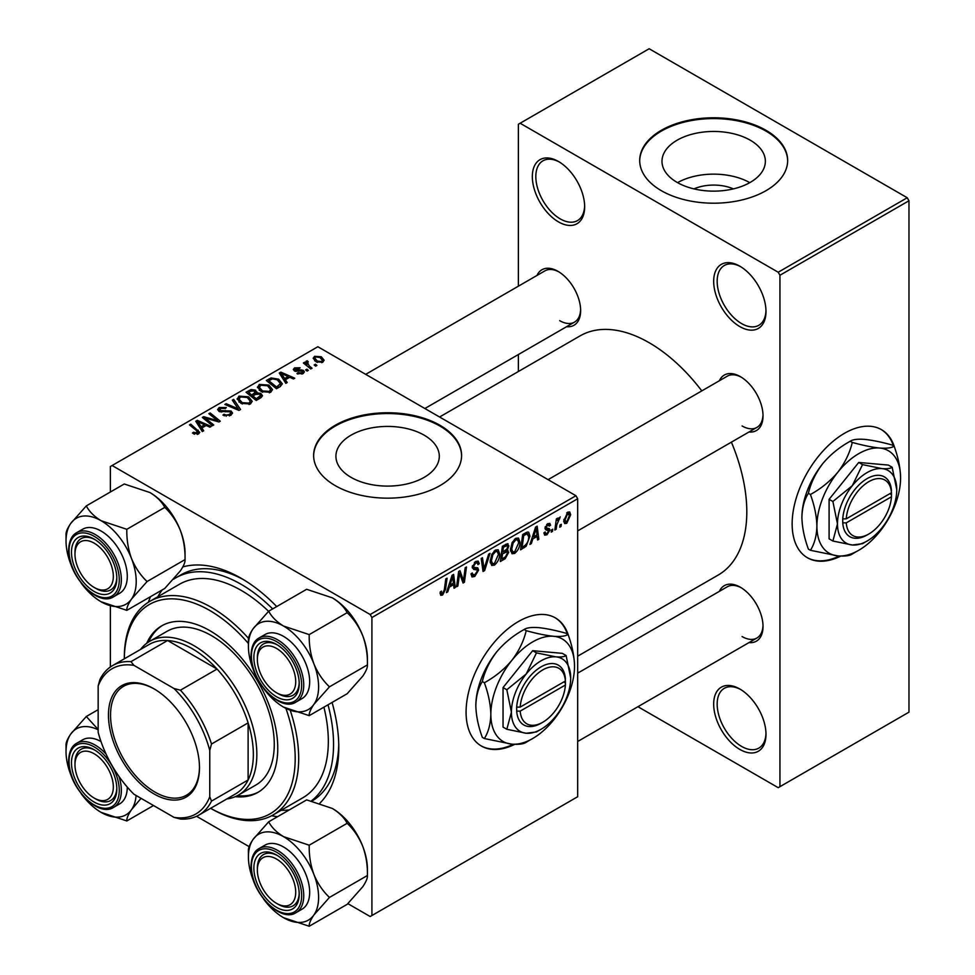 <?xml version="1.0" encoding="UTF-8"?>
<svg xmlns="http://www.w3.org/2000/svg" width="975" height="975" viewBox="0 0 975 975"><rect width="100%" height="100%" fill="white"/><g stroke="black" fill="none" stroke-linecap="round" stroke-linejoin="round"><path stroke-width="1.46" d="M739.83 749.422A36.989 21.352 60 0 1 713.676 704.121A36.989 21.352 60 0 1 739.83 689.008L739.83 689.008A36.989 21.352 60 0 1 765.984 734.321A36.989 21.352 60 0 1 739.83 749.422M740.72 689.544A34.527 19.927 -120 0 0 724.315 688.313A34.527 19.927 -120 0 0 719.026 715.979A34.527 19.927 -120 0 0 741.573 746.399A34.527 19.927 -120 0 0 758.83 748.105A34.527 19.927 -120 0 0 765.972 733.285M558.492 221.898A36.989 21.352 60 0 1 532.338 176.597A36.989 21.352 60 0 1 558.492 161.497L558.492 161.497A36.989 21.352 60 0 1 584.647 206.798A36.989 21.352 60 0 1 558.492 221.898M559.382 162.033A34.527 19.927 -120 0 0 542.977 160.802A34.527 19.927 -120 0 0 537.676 188.455A34.527 19.927 -120 0 0 560.235 218.887A34.527 19.927 -120 0 0 577.492 220.594A34.527 19.927 -120 0 0 584.634 205.774M739.83 326.601A36.989 21.352 60 0 1 713.676 281.3A36.989 21.352 60 0 1 739.83 266.199L739.83 266.199A36.989 21.352 60 0 1 765.984 311.5A36.989 21.352 60 0 1 739.83 326.601M740.72 266.723A34.527 19.927 -120 0 0 724.315 265.493A34.527 19.927 -120 0 0 719.026 293.158A34.527 19.927 -120 0 0 741.573 323.578A34.527 19.927 -120 0 0 758.83 325.284A34.527 19.927 -120 0 0 765.972 310.464M568.498 635.7A73.978 42.705 120 0 0 555.372 617.894A73.978 42.705 120 0 0 518.383 621.562A73.978 42.705 120 0 0 470.06 686.753A73.978 42.705 120 0 0 481.394 746.033A73.978 42.705 120 0 0 514.715 744.339M567.389 634.043A73.978 42.705 120 0 0 555.019 617.699M693.968 188.882A32.748 18.903 180 0 1 733.383 188.882M750.226 140.193A51.687 29.835 0 0 0 693.895 133.733A51.687 29.835 0 0 0 661.988 161.302A51.687 29.835 0 0 0 677.125 182.398A51.687 29.835 0 0 0 733.456 188.87A51.687 29.835 0 0 0 765.363 161.302A51.687 29.835 0 0 0 750.226 140.193M749.799 182.642A51.687 29.835 0 0 0 677.552 182.642M765.984 130.297A73.978 42.705 0 0 0 685.364 121.034A73.978 42.705 0 0 0 639.697 160.497A73.978 42.705 0 0 0 661.367 190.698A73.978 42.705 0 0 0 741.987 199.948A73.978 42.705 0 0 0 787.654 160.497A73.978 42.705 0 0 0 765.984 130.297M787.654 160.899A73.978 42.705 0 0 0 765.984 131.101A73.978 42.705 0 0 0 685.693 121.765A73.978 42.705 0 0 0 639.697 160.899M424.162 435.167A51.687 29.835 0 0 0 367.831 428.695A51.687 29.835 0 0 0 335.924 456.263A51.687 29.835 0 0 0 351.061 477.36A51.687 29.835 0 0 0 407.392 483.832A51.687 29.835 0 0 0 439.298 456.263A51.687 29.835 0 0 0 424.162 435.167M439.92 425.258A73.978 42.705 0 0 0 359.3 415.996A73.978 42.705 0 0 0 313.633 455.459A73.978 42.705 0 0 0 335.303 485.66A73.978 42.705 0 0 0 415.923 494.91A73.978 42.705 0 0 0 461.589 455.459A73.978 42.705 0 0 0 439.92 425.258M461.589 455.861A73.978 42.705 0 0 0 439.92 426.063A73.978 42.705 0 0 0 359.629 416.727A73.978 42.705 0 0 0 313.633 455.861M719.392 380.737A32.053 18.513 60 0 1 740.354 376.63L740.354 376.63A32.053 18.513 60 0 1 763.023 415.898A32.053 18.513 60 0 1 748.983 431.998M741.244 377.167A29.591 17.087 -120 0 0 727.301 376.167L548.084 479.651M537.006 275.438A32.053 18.513 60 0 1 557.968 271.33L557.968 271.33A32.053 18.513 60 0 1 580.637 310.598A32.053 18.513 60 0 1 566.597 326.698M558.858 271.867A29.591 17.087 -120 0 0 544.915 270.867L365.698 374.351M719.392 591.337A32.053 18.513 60 0 1 740.354 587.23L740.354 587.23A32.053 18.513 60 0 1 763.023 626.498A32.053 18.513 60 0 1 748.983 642.598M741.244 587.767A29.591 17.087 -120 0 0 727.301 586.779L577.675 673.164M148.383 602.245A138.097 79.731 60 0 1 150.552 596.639M182.825 566.926A138.097 79.731 60 0 1 241.142 578.273L241.142 578.273A138.097 79.731 60 0 1 276.717 606.56M243.799 579.845A130.699 75.453 -120 0 0 181.033 574.823L175.793 577.846A130.699 75.453 -120 0 0 173.574 579.211M577.675 656.187L718.209 575.043A138.097 79.731 -120 0 0 731.396 442.15M701.805 390.89A138.097 79.731 -120 0 0 649.155 342.712A138.097 79.731 -120 0 0 580.113 335.863L439.579 417.008M894.562 447.44A73.978 42.705 120 0 0 881.437 429.646A73.978 42.705 120 0 0 844.447 433.314A73.978 42.705 120 0 0 796.124 498.505A73.978 42.705 120 0 0 807.458 557.773A73.978 42.705 120 0 0 840.779 556.079M893.453 445.782A73.978 42.705 120 0 0 881.083 429.451M575.933 495.727L577.675 498.749L371.914 617.528L370.171 614.518L575.933 495.727L317.862 346.734L110.37 466.525L110.37 492.009M110.37 606.011L110.37 666.997M371.914 617.528L371.914 915.525L370.171 916.524L347.856 903.642M249.149 846.653L196.56 816.294M532.825 538.919L531.326 543.623L529.949 544.416L535.616 527.048L537.164 526.159L538.846 539.285L537.566 540.016L537.152 536.408L532.825 538.919L531.911 538.395M507.195 543.697L508.877 545.915L507.195 550.327L508.718 552.289L505.208 558.699L500.321 561.527L502.381 546.244L508.097 543.831M506.293 549.803L508.012 550.473M442.577 595.043L440.761 595.323L440.188 592.032L441.468 591.106L441.346 592.398L442.662 593.348L444.32 589.741L445.794 578.906L447.074 578.175L445.563 589.375L442.577 595.043L440.078 593.604M440.42 591.862L442.662 593.348M459.152 576.688L457.848 586.048L456.568 586.779L458.652 571.484L459.993 570.716L463.478 580.661L465.185 567.718L466.464 566.975L464.405 582.258L463.064 583.038L459.542 573.117L459.152 576.688L458.031 576.042M470.986 573.934L474.849 574.763L477.336 570.972L477.007 569.924L473.692 569.437L472.253 567.182L475.678 561.478L478.201 561.1L479.237 563.501L477.969 564.696L477.348 562.904L475.629 563.148L473.521 566.365L473.996 567.352L477.75 567.816L478.603 570.107L474.764 576.457L471.997 576.956L470.986 573.873L472.253 572.959L472.838 575.104L470.998 574.043M477.007 569.924L472.253 567.17M472.436 565.732L473.996 567.352M490.011 553.386L484.673 570.558L483.052 571.496L481.187 558.48L482.467 557.737L484.063 568.888L488.646 554.178L490.011 553.386M499.675 553.885C499.7 558.358 497.933 562.1 494.362 565.147L491.741 565.451L490.169 561.466L491.839 554.263L495.471 550.046L498.188 549.778L499.675 553.885L498.286 553.081M577.675 498.749L577.675 796.733L371.914 915.525M570.692 514.739L566.743 523.356L564.696 523.587L563.721 521.016L567.73 512.168L569.705 511.948L570.692 514.739L569.168 513.862M449.28 587.145L447.793 591.849L446.416 592.642L452.083 575.274L453.631 574.385L455.301 587.511L454.033 588.254L453.619 584.634L449.28 587.145L448.378 586.621M519.967 542.173C519.992 546.634 518.225 550.388 514.654 553.434L512.033 553.739L510.461 549.754L512.131 542.551L515.751 538.334L518.481 538.066L519.967 542.173L518.578 541.369M526.183 546.256L520.601 549.815L522.673 534.532L527.268 532.058L528.669 532.204L529.961 536.092L526.183 546.256L524.964 545.561M546.938 534.788L544.696 535.153L543.904 532.874L545.171 531.96L545.72 533.654L546.999 533.471L548.657 530.936L545.647 529.705L545.013 528.206L547.682 523.746L549.839 523.404L550.57 525.196L549.291 526.11L547.621 525.062L546.28 527.243L546.414 527.999L549.291 528.596L549.924 530.095L546.938 534.788L543.904 533.045M548.401 530.205L545.049 528.706M547.28 524.002L548.815 524.891L546.658 524.513M545.122 527.256L547.45 528.304M552.764 529.23L552.472 531.412L551.204 532.143L551.46 529.986L552.764 529.23M561.32 524.294L561.027 526.476L559.76 527.207L560.028 525.038L561.32 524.294M556.786 524.83L556.14 529.291L554.848 530.034L556.347 518.919L557.639 518.176L557.31 520.492L560.235 516.872L556.786 524.83L555.64 524.172M307.369 362.127L309.124 365.808L312.024 368.221L310.745 368.964L303.359 362.98L304.651 362.237L306.162 363.48L306.223 361.14L307.405 360.835L308.295 361.92L306.918 362.907L306.918 365.857M305.687 362.066L306.223 361.14L306.223 365.296M308.356 370.342L307.088 371.073L305.602 369.915L306.906 369.172L308.356 370.342M280.105 386.648L276.498 388.745L266.346 380.506L271.111 377.934L278.631 379.178L282.36 383.857L280.105 386.648M257.498 387.562L259.277 384.406L268.929 385.101L272.5 389.61L270.697 392.267L261.227 391.645L257.449 387.014M237.205 399.275L238.985 396.118L248.637 396.813L252.208 401.334L250.404 403.979L240.935 403.357L237.157 398.738M230.819 415.289L222.909 415.094L224.018 414.278L226.151 415.118L229.478 414.424L230.697 412.913L229.905 411.816L219.022 411.389L217.583 409.524L219.192 407.538L226.298 407.526L225.42 408.488L220.582 408.391L220.216 410.609L231.063 411.011L232.562 413.047L230.819 415.289M219.497 411.633L219.497 409.671L220.216 411.889M197.279 434.423L196.645 430.718L189.467 424.893L190.759 424.149L199.753 432.376L198.62 433.875L192.428 433.058L193.55 432.23L197.279 433.01L197.876 432.205L197.876 434.241M370.171 614.518L112.113 465.526M203.678 430.779L202.3 431.572L195.768 421.249L197.316 420.359L211.197 426.441L209.918 427.172L206.176 425.49L201.849 427.988L203.678 430.779M213.732 424.966L212.452 425.709L202.337 417.458L203.665 416.691L217.522 420.652L208.857 413.692L210.149 412.949L220.289 421.188L218.948 421.956L205.091 418.019L213.732 424.966M240.557 409.488L238.936 410.414L224.872 404.454L226.151 403.711L238.217 408.83L232.318 400.152L233.683 399.36L240.557 409.488M261.093 397.629L256.206 400.457L246.066 392.218L251.075 389.549L255.523 390.183L256.815 392.864L260.812 393.413L262.482 395.74L261.093 397.629M257.059 392.072L256.815 393.827M287.211 382.553L285.833 383.346L279.301 373.023L280.849 372.133L294.73 378.215L293.451 378.946L289.721 377.264L285.382 379.763L287.211 382.553M296.948 373.644L297.887 372.718L301.933 372.95L302.238 371.207L294.389 370.89L293.317 369.452L294.523 367.892L300.105 367.782L298.996 368.611L295.583 368.574L295.462 370.037L301.153 369.854L303.408 370.415L304.432 371.853L302.981 373.632L296.948 373.644M302.774 373.742L302.238 371.207M295.583 368.574L295.462 371.317M316.912 365.406L315.644 366.137L314.169 364.979L315.461 364.223L316.912 365.406M322.786 362.2L316.229 361.896L313.182 358.239L314.584 356.314L321.263 356.74L324.127 360.226L322.786 362.2M907.225 197.742L908.968 200.765L779.939 275.255L778.196 272.232L907.225 197.742L649.155 48.75L518.383 124.252L518.383 286.187M518.383 354.522L518.383 371.512M779.939 275.255L779.939 786.667L778.196 787.666L637.943 706.704M578.76 672.531L577.675 671.897M779.939 786.667L908.968 712.164L908.968 200.765M778.196 272.232L520.126 123.24M807.117 557.578A73.978 42.705 120 0 0 839.402 556.018M742.097 425.965A29.591 17.087 -120 0 0 756.892 427.428A29.591 17.087 -120 0 0 762.998 414.862M559.711 320.665A29.591 17.087 -120 0 0 574.507 322.128A29.591 17.087 -120 0 0 580.612 309.55M742.097 636.565A29.591 17.087 -120 0 0 756.892 638.028A29.591 17.087 -120 0 0 762.998 625.463M332.073 702.439A138.097 79.731 60 0 1 338.788 747.398A138.097 79.731 60 0 1 319.898 803.156M277.582 816.672A138.097 79.731 60 0 1 271.647 815.746M312.012 801.023A130.699 75.453 -120 0 0 338.752 744.315M481.053 745.826A73.978 42.705 120 0 0 513.337 744.266M197.316 423.698L197.316 420.359M201.849 430.852L201.849 427.988M199.18 423.698L201.118 426.77L204.579 424.771L197.693 421.675L199.18 423.698L199.18 426.648M201.118 429.707L201.118 426.77M197.693 424.308L197.693 421.675M204.579 426.416L204.579 424.771M193.55 433.826L193.55 432.23M194.488 434.253L194.488 432.912M190.759 425.929L190.759 424.149M198.193 434.107L198.193 430.182M203.665 418.555L203.665 416.691M217.522 421.578L217.522 420.652M210.149 414.753L210.149 412.949M205.091 419.713L205.091 418.019M224.018 415.655L224.018 414.278M224.408 415.813L224.408 414.509M226.151 416.276L226.151 415.118M229.478 415.923L229.478 414.424M219.192 411.474L219.192 407.538M221.776 412.133L221.776 410.962M231.063 415.143L231.063 411.011M226.151 404.991L226.151 403.711M238.217 410.109L238.217 408.83M233.683 402.2L233.683 399.36M238.985 402.005L238.985 396.118M248.637 398.446L248.637 396.813M239.143 399.238L242.263 402.663L249.076 403.102L250.295 401.237L247.236 397.471L240.374 396.959L239.143 399.238L239.143 402.127L239.143 399.238M242.263 404.003L242.263 402.663M249.076 404.552L249.076 403.102M251.075 390.975L251.075 389.549M255.523 394.436L255.523 390.183M260.812 397.8L260.812 393.413M248.527 392.438L251.696 395.009L255.316 392.328L255.316 394.558L254.304 390.938L250.709 391.182L248.527 392.438L248.527 394.217M251.696 396.788L251.696 395.009M252.878 395.972L256.303 398.751L260.544 395.497L259.508 394.119L255.572 394.412L252.878 395.972L252.878 397.751M256.303 400.396L256.303 398.751M259.862 398.336L259.862 396.618M259.277 390.28L259.277 384.406M268.929 386.734L268.929 385.101M259.435 387.526L262.555 390.938L269.356 391.389L270.587 389.513L267.528 385.759L260.666 385.247L259.435 387.526L259.435 390.414L259.435 387.526M262.555 392.291L262.555 390.938M269.356 392.84L269.356 391.389M280.849 375.472L280.849 372.133M285.382 382.627L285.382 379.763M282.713 375.472L284.651 378.544L288.113 376.545L281.239 373.449L282.713 375.472L282.713 378.422M284.651 381.469L284.651 378.544M281.239 376.082L281.239 373.449M288.113 378.19L288.113 376.545M271.111 379.409L271.111 377.934M278.631 380.774L278.631 379.178M268.82 380.725L276.595 387.038L280.447 383.602L277.29 379.86L272.476 378.848L268.82 380.725L268.82 382.505M276.595 388.684L276.595 387.038M278.216 387.745L278.216 386.1M297.887 374.095L297.887 372.718M301.933 374.12L301.933 372.95M294.523 370.963L294.523 367.892M296.315 371.451L296.315 370.39M301.153 370.914L301.153 369.854M303.408 373.364L303.408 370.415M306.906 370.939L306.906 369.172M315.461 365.991L315.461 364.223M304.651 364.016L304.651 362.237M306.162 365.247L306.162 363.48M307.405 362.103L307.405 360.835M314.584 360.738L314.584 356.314M321.263 358.41L321.263 356.74M315.644 356.984L314.852 358.178L317.362 361.091L321.689 361.554L322.408 360.409L319.983 357.472L315.644 356.984M317.362 362.432L317.362 361.091M321.689 362.663L321.689 361.554M563.745 521.625L566.743 523.356M567.218 512.509L568.754 513.398L567.682 513.484L564.988 520.126L566.755 522.076L569.424 515.47L566.719 512.923M563.818 519.443L564.988 520.126M563.721 521.052L566.755 522.076M490.267 562.782L494.362 565.147M492.838 554.775L491.437 560.808L492.521 563.599L494.447 563.44L498.408 554.47L497.335 551.558L495.422 551.716L492.838 554.775L491.875 554.214M490.23 560.101L491.437 560.808M494.179 550.997L495.422 551.716M482.759 569.449L484.673 570.558M482.552 568.023L484.063 568.888M470.998 574.275L474.764 576.457M472.253 567.194L476.751 569.778M475.702 561.454L479.237 563.501M475.434 561.624L479.237 563.818M474.386 562.429L475.629 563.148M472.314 566.378L473.801 567.231M472.302 566.463L478.603 570.107M456.751 585.414L457.848 586.048M461.784 579.674L463.478 580.661M462.308 581.051L464.405 582.258M458.506 572.52L459.542 573.117M444.466 588.729L445.563 589.375M446.855 591.313L447.793 591.849M453.85 586.67L455.301 587.511M452.193 583.818L453.619 584.634M451.669 579.942L449.987 585.097L453.436 583.099L452.68 576.469L451.669 579.942L450.742 579.406M449.048 584.561L449.987 585.097M451.852 575.993L452.68 576.469M503.783 557.883L505.208 558.699M505.915 544.208L508.877 545.915M505.513 550.436L508.718 552.289M503.417 547.28L502.783 552.045L506.903 549.083L507.609 546.707L507.158 545.561L503.417 547.28L502.32 546.646M501.674 551.411L502.783 552.045M504.173 545.208L505.598 546.024M502.539 553.837L501.845 558.992L505.464 556.822L507.451 552.983L507.024 551.789L502.539 553.837L501.442 553.203M500.748 558.358L501.845 558.992M503.795 551.46L505.221 552.289M510.547 551.07L514.654 553.434M513.13 543.063L511.729 549.096L512.813 551.887L514.739 551.728L518.7 542.758L517.628 539.845L515.714 540.004L513.13 543.063L512.155 542.502M510.51 548.389L511.729 549.096M514.471 539.285L515.714 540.004M530.388 543.075L531.326 543.623M537.383 538.444L538.846 539.285M535.726 535.592L537.152 536.408M535.202 531.704L533.52 536.859L536.981 534.861L536.213 528.243L535.202 531.704L534.276 531.168M532.594 536.323L533.52 536.859M535.385 527.768L536.213 528.243M522.795 546.902L524.221 547.731M528.572 535.287L529.961 536.092M523.709 535.567L522.125 547.28L523.758 546.341C527.122 544.038 528.767 540.832 528.694 536.725L527.158 533.825L523.709 535.567L522.612 534.934M521.028 546.646L522.125 547.28M525.525 532.874L527.816 533.947L525.744 532.752M547.877 523.636L550.57 525.196M545.281 526.671L546.28 527.243M545.11 527.317L549.924 530.095M551.362 530.778L552.472 531.412M559.93 525.842L561.027 526.476M555.043 528.657L556.14 529.291M556.225 519.858L557.31 520.492M558.431 518.018L559.723 518.761M558.248 518.322L559.089 518.81M235.292 796.66A96.172 55.526 -120 0 0 257.839 792.431A96.172 55.526 -120 0 0 272.586 715.37A96.172 55.526 -120 0 0 209.759 630.618A96.172 55.526 -120 0 0 161.667 625.865A96.172 55.526 -120 0 0 146.738 643.268M162.557 625.365A96.172 55.526 -120 0 0 148.602 641.977M290.233 710.336A123.301 71.187 60 0 1 273.146 814.917A123.301 71.187 60 0 1 211.502 808.811L210.624 808.299A120.827 69.761 -120 0 0 285.907 708.374M248.418 643.488A120.827 69.761 -120 0 0 209.759 610.484A120.827 69.761 -120 0 0 124.325 658.807L124.312 657.808A123.301 71.187 60 0 1 149.857 601.356A123.301 71.187 60 0 1 211.502 607.462A123.301 71.187 60 0 1 248.552 638.406M273.146 814.917L302.786 797.806A123.301 71.187 -120 0 0 323.907 707.155M268.576 611.313A123.301 71.187 -120 0 0 241.142 590.35A123.301 71.187 -120 0 0 179.498 584.244L149.857 601.356M281.117 810.31A130.699 75.453 -120 0 0 289.295 809.908M311.427 800.889A130.699 75.453 -120 0 0 328.014 704.791M272.659 608.912A130.699 75.453 -120 0 0 241.142 584.317A130.699 75.453 -120 0 0 175.793 577.846M140.522 649.46A88.774 51.248 60 0 1 149.675 641.331L167.115 631.264A88.774 51.248 60 0 1 211.502 635.651A88.774 51.248 60 0 1 269.49 713.883A88.774 51.248 60 0 1 255.889 785.021L238.448 795.088A88.774 51.248 60 0 1 226.834 798.952M162.264 589.875A130.699 75.453 -120 0 0 157.828 596.761M211.502 808.811L210.624 808.299M237.352 795.685A96.172 55.526 -120 0 0 258.704 791.919M278.289 904.349L276.534 903.338A27.129 15.661 -120 0 0 295.717 892.259A27.129 15.661 -120 0 0 276.534 859.048A27.129 15.661 -120 0 0 257.363 870.114A27.129 15.661 -120 0 0 276.534 903.338L278.289 904.349A29.591 17.087 60 0 0 293.085 905.812A29.591 17.087 -120 0 0 299.191 893.246A29.591 17.087 60 0 1 293.085 905.812L293.085 905.812A29.591 17.087 -120 0 1 277.387 903.813M257.363 868.103A29.591 17.087 60 0 1 263.494 854.563A29.591 17.087 60 0 1 277.424 855.55A29.591 17.087 -120 0 0 263.494 854.563A29.591 17.087 -120 0 0 257.363 868.103L257.363 870.114M313.901 663.841A49.627 28.653 60 0 1 318.606 686.827A49.627 28.653 60 0 1 313.901 704.364L329.465 686.827C322.92 680.648 317.728 672.994 313.901 663.841C310.55 654.554 308.99 644.804 309.209 634.603L283.518 626.035C276.571 621.77 271.623 616.834 268.686 611.203L253.122 628.753C249.771 633.689 248.198 637.455 248.418 640.027L248.418 646.303A49.627 28.653 60 0 1 253.122 628.753A49.627 28.653 60 0 1 283.518 626.035A49.627 28.653 -120 0 1 313.901 663.841M299.203 683.67A32.053 18.513 60 0 1 276.534 696.759A32.053 18.513 60 0 1 253.878 657.503A32.053 18.513 60 0 1 276.534 644.414A32.053 18.513 60 0 1 299.203 683.67M277.387 693.201A29.591 17.087 -120 0 0 293.085 695.212A29.591 17.087 -120 0 0 299.191 682.634A29.591 17.087 60 0 1 293.085 695.212A29.591 17.087 60 0 1 278.289 693.737L276.534 692.737A27.129 15.661 -120 0 0 295.717 681.659A27.129 15.661 -120 0 0 276.534 648.436A27.129 15.661 -120 0 0 257.363 659.514A27.129 15.661 -120 0 0 276.534 692.737L278.289 693.737M309.672 681.659A36.989 21.352 -120 0 0 293.524 644.438A36.989 21.352 -120 0 0 265.017 634.53L259.094 637.955A36.989 21.352 60 0 1 287.601 647.863A36.989 21.352 60 0 1 303.737 685.084A36.989 21.352 60 0 1 296.083 702.012L302.006 698.588A36.989 21.352 -120 0 0 309.672 681.659M268.686 611.203L306.65 589.29L332.341 597.846C339.288 602.111 344.236 607.059 347.173 612.678C353.718 618.857 358.898 626.511 362.724 635.663C366.076 644.95 367.648 654.7 367.429 664.901L329.465 686.827M347.173 612.678L309.209 634.603M332.341 597.846A49.627 28.653 60 0 1 362.724 635.663A49.627 28.653 60 0 1 367.429 658.637L367.429 664.901C367.673 667.436 366.1 671.19 362.724 676.187L347.173 693.725L309.209 715.65C308.965 713.115 310.538 709.361 313.901 704.364A49.627 28.653 60 0 1 283.518 707.082L309.209 715.65M254.67 672.982A49.627 28.653 60 0 1 253.122 669.277A49.627 28.653 60 0 1 248.418 646.303M283.518 707.082A49.627 28.653 60 0 1 263.53 688.338M277.424 644.95A29.591 17.087 -120 0 0 263.494 643.951A29.591 17.087 -120 0 0 257.363 657.503A29.591 17.087 60 0 1 263.494 643.951A29.591 17.087 60 0 1 277.424 644.95M268.686 821.803L306.65 799.89L332.341 808.458C339.288 812.723 344.236 817.659 347.173 823.29C353.718 829.457 358.898 837.111 362.724 846.263A49.627 28.653 60 0 1 367.429 869.237L367.429 875.501C367.673 878.036 366.1 881.79 362.724 886.787L347.173 904.337L309.209 926.25C308.965 923.727 310.538 919.961 313.901 914.977L329.465 897.427C322.92 891.26 317.728 883.594 313.901 874.453C310.55 865.154 308.99 855.404 309.209 845.203L283.518 836.635C276.571 832.37 271.623 827.434 268.686 821.803L253.122 839.353C249.771 844.301 248.198 848.055 248.418 850.639L248.418 856.903A49.627 28.653 60 0 1 253.122 839.353A49.627 28.653 60 0 1 283.518 836.635A49.627 28.653 60 0 1 313.901 874.453A49.627 28.653 60 0 1 313.901 914.977A49.627 28.653 60 0 1 283.518 917.682L309.209 926.25M254.67 883.582A49.627 28.653 -120 0 1 253.122 879.877A49.627 28.653 60 0 1 248.418 856.903M253.878 868.103A32.053 18.513 60 0 1 276.534 855.014A32.053 18.513 60 0 1 299.203 894.282A32.053 18.513 60 0 1 276.534 907.359A32.053 18.513 60 0 1 253.878 868.103M296.083 912.624L302.006 909.2A36.989 21.352 -120 0 0 309.672 892.259A36.989 21.352 -120 0 0 293.524 855.038A36.989 21.352 -120 0 0 265.017 845.13L259.094 848.555A36.989 21.352 60 0 1 287.601 858.463A36.989 21.352 60 0 1 303.737 895.684A36.989 21.352 60 0 1 296.083 912.624C280.239 923.447 249.929 891.211 251.002 866.092C251.392 857.025 254.097 851.187 259.094 848.555M347.173 823.29L309.209 845.203M332.341 808.458A49.627 28.653 60 0 1 362.724 846.263C366.076 855.55 367.648 865.3 367.429 875.501L329.465 897.427M263.53 898.938A49.627 28.653 -120 0 0 283.518 917.682M95.891 799.049L94.148 798.037A27.129 15.661 -120 0 0 113.332 786.959A27.129 15.661 -120 0 0 94.148 753.748A27.129 15.661 -120 0 0 74.978 764.814A27.129 15.661 -120 0 0 94.148 798.037L95.891 799.049A29.591 17.087 60 0 0 110.687 800.512A29.591 17.087 -120 0 0 116.805 787.946A29.591 17.087 60 0 1 110.687 800.512L110.687 800.512A29.591 17.087 -120 0 1 95.002 798.513M74.978 762.803A29.591 17.087 60 0 1 81.096 749.263A29.591 17.087 60 0 1 95.038 750.25A29.591 17.087 -120 0 0 81.096 749.263A29.591 17.087 -120 0 0 74.978 762.803L74.978 764.814M95.891 588.437L94.148 587.438A27.129 15.661 -120 0 0 113.332 576.359A27.129 15.661 -120 0 0 94.148 543.136A27.129 15.661 -120 0 0 74.978 554.214A27.129 15.661 -120 0 0 94.148 587.438L95.891 588.437A29.591 17.087 60 0 0 110.687 589.912A29.591 17.087 -120 0 0 116.805 577.334A29.591 17.087 60 0 1 110.687 589.912L110.687 589.912A29.591 17.087 -120 0 1 95.002 587.901M74.978 552.203A29.591 17.087 60 0 1 81.096 538.651A29.591 17.087 60 0 1 95.038 539.65A29.591 17.087 -120 0 0 81.096 538.651A29.591 17.087 -120 0 0 74.978 552.203L74.978 554.214M131.515 558.541A49.627 28.653 60 0 1 136.22 581.527A49.627 28.653 60 0 1 131.515 599.064L147.079 581.527C140.534 575.347 135.342 567.694 131.515 558.541C128.164 549.254 126.604 539.504 126.823 529.303L101.132 520.735C94.173 516.47 89.237 511.534 86.3 505.903L70.736 523.453C67.385 528.389 65.812 532.155 66.032 534.727L66.032 541.003A49.627 28.653 60 0 1 70.736 523.453A49.627 28.653 60 0 1 101.132 520.735A49.627 28.653 -120 0 1 131.515 558.541M116.817 578.37A32.053 18.513 60 0 1 94.148 591.459A32.053 18.513 60 0 1 71.48 552.203A32.053 18.513 60 0 1 94.148 539.114A32.053 18.513 60 0 1 116.817 578.37M127.286 576.359A36.989 21.352 -120 0 0 111.138 539.138A36.989 21.352 -120 0 0 82.631 529.23L76.708 532.655A36.989 21.352 60 0 1 105.202 542.563A36.989 21.352 60 0 1 121.351 579.784A36.989 21.352 60 0 1 113.697 596.712L119.62 593.288A36.989 21.352 -120 0 0 127.286 576.359M86.3 505.903L124.264 483.99L149.955 492.546C156.902 496.811 161.838 501.759 164.787 507.378C171.332 513.557 176.512 521.211 180.338 530.363C183.69 539.65 185.262 549.4 185.043 559.601L147.079 581.527M164.787 507.378L126.823 529.303M149.955 492.546A49.627 28.653 60 0 1 180.338 530.363A49.627 28.653 60 0 1 185.043 553.337L185.043 559.601C185.287 562.136 183.714 565.89 180.338 570.887L164.787 588.425L126.823 610.35C126.579 607.815 128.152 604.061 131.515 599.064A49.627 28.653 60 0 1 101.132 601.782L126.823 610.35M72.284 567.682A49.627 28.653 60 0 1 70.736 563.977A49.627 28.653 60 0 1 66.032 541.003M101.132 601.782A49.627 28.653 60 0 1 81.144 583.038M72.284 778.282A49.627 28.653 -120 0 1 70.736 774.577A49.627 28.653 60 0 1 66.032 751.603L66.032 745.339C65.812 742.755 67.385 739.001 70.736 734.053A49.627 28.653 60 0 1 98.158 729.775M71.48 762.803A32.053 18.513 60 0 1 94.148 749.714A32.053 18.513 60 0 1 116.817 788.982A32.053 18.513 60 0 1 94.148 802.059A32.053 18.513 60 0 1 71.48 762.803M118.974 776.429A36.989 21.352 60 0 1 121.351 790.384A36.989 21.352 60 0 1 113.697 807.324L119.62 803.9A36.989 21.352 -120 0 0 127.286 787.093M98.158 709.654L86.3 716.503L70.736 734.053A49.627 28.653 60 0 0 66.032 751.603M98.158 729.471L86.3 716.503M153.514 805.533L126.823 820.95C126.579 818.427 128.152 814.661 131.515 809.677L141.046 798.33M136.098 795.478A49.627 28.653 60 0 1 131.515 809.677A49.627 28.653 60 0 1 101.132 812.382L126.823 820.95M101.022 741.597A36.989 21.352 -120 0 0 82.631 739.83L76.708 743.255A36.989 21.352 60 0 1 106.104 754.126M81.144 793.638A49.627 28.653 -120 0 0 101.132 812.382M108.457 715.089A64.362 37.16 60 0 1 153.965 688.813A64.362 37.16 60 0 1 199.473 767.63A64.362 37.16 60 0 1 153.965 793.906A64.362 37.16 60 0 1 108.457 715.089M154.489 689.118A62.875 36.307 -120 0 0 123.569 686.303A62.875 36.307 -120 0 0 110.541 715.089A62.875 36.307 -120 0 0 137.987 778.367A62.875 36.307 -120 0 0 186.444 795.21A62.875 36.307 -120 0 0 199.473 767.02M149.675 641.331A88.774 51.248 60 0 1 218.083 665.108A88.774 51.248 60 0 1 256.839 754.443A88.774 51.248 60 0 1 238.448 795.088M209.759 796.709L211.502 801.109A86.312 49.835 60 0 1 198.851 815.1L235.475 793.955A86.312 49.835 -120 0 0 248.113 779.976A86.312 49.835 -120 0 0 253.354 754.443A86.312 49.835 -120 0 0 248.113 722.877A86.312 49.835 -120 0 0 217.047 669.057L167.603 640.514A86.312 49.835 -120 0 0 149.163 644.463L112.552 665.608A86.312 49.835 60 0 1 130.979 661.647L133.928 665.364A83.838 48.409 -120 0 0 98.158 686.01L98.158 732.274A83.838 48.409 -120 0 0 133.928 794.223L173.989 817.355A83.838 48.409 -120 0 0 209.759 796.709L209.759 750.445A83.838 48.409 -120 0 0 173.989 688.496L133.928 665.364M173.989 688.496L180.424 690.19L217.047 669.057A86.312 49.835 -120 0 0 167.603 640.514L130.979 661.647M211.502 801.109L248.113 779.976L248.113 722.877L211.502 744.023L209.759 750.445M98.158 686.01L99.901 679.587A86.312 49.835 60 0 1 112.552 665.608M198.851 815.1A86.312 49.835 60 0 1 180.424 819.049L173.989 817.355M180.424 690.19A86.312 49.835 60 0 1 211.502 744.023M565.403 681.001L520.199 707.094L516.64 707.131L516.701 711.128A34.527 19.927 120 0 0 541.052 723.243L542.795 722.231A32.053 18.513 120 0 0 565.403 685.023L565.403 681.001A32.053 18.513 120 0 0 542.795 669.886A32.053 18.513 120 0 0 520.199 707.094M565.403 678.978A34.527 19.927 120 0 0 541.052 666.863A34.527 19.927 120 0 0 516.701 707.094L516.64 707.131M570.692 677.942A41.925 24.204 120 0 0 555.872 656.858A41.925 24.204 120 0 0 526.232 673.969A41.925 24.204 120 0 0 511.412 712.164A41.925 24.204 120 0 0 526.232 733.249A41.925 24.204 120 0 0 555.872 716.138A41.925 24.204 120 0 0 570.692 677.942L566.109 655.529C564.367 656.772 560.954 657.211 555.872 656.858L536.469 652.884L526.232 673.969L506.829 689.752L511.412 712.164L506.829 729.276L526.232 733.249L536.469 731.932L539.321 730.214M506.829 729.276L503.039 727.094L503.039 687.57L532.679 650.691L562.331 653.348L566.109 655.529M536.469 652.884L532.679 650.691M506.829 689.752L503.039 687.57M526.207 630.679C523.746 641.123 518.919 651.044 511.765 660.453A59.183 34.174 120 0 0 490.839 714.382A59.183 34.174 120 0 0 511.765 744.144A59.183 34.174 120 0 0 553.605 719.989A59.183 34.174 120 0 0 574.531 666.059A59.183 34.174 120 0 0 553.605 636.285A59.183 34.174 120 0 0 511.765 660.453C504.16 669.447 495.032 676.882 484.368 682.744L482.32 681.562C484.782 671.117 489.596 661.196 496.763 651.8C504.355 642.793 513.496 635.359 524.16 629.497C526.634 627.742 531.448 627.12 538.614 627.632C546.207 628.436 555.336 630.301 566.012 633.238L568.059 634.42C565.585 636.175 560.771 636.797 553.605 636.285C546.012 635.493 536.884 633.628 526.207 630.679L524.16 629.497M484.368 682.744C488.426 693.847 490.583 704.389 490.839 714.382C490.571 724.096 488.414 732.152 484.368 738.538L511.765 744.144C518.858 744.656 523.685 744.035 526.207 742.28L530.242 739.867M484.368 738.538L482.32 737.356C478.25 726.265 476.092 715.711 475.837 705.717C476.105 696.004 478.262 687.948 482.32 681.562M574.531 666.059C574.275 656.041 572.118 645.499 568.059 634.42M496.763 651.8A59.183 34.174 120 0 0 475.837 705.717M516.701 711.128L520.199 711.116L565.403 685.023M520.199 711.116A32.053 18.513 120 0 0 542.795 722.231M563.721 681.964L565.463 682.975M891.467 492.741L846.263 518.846L842.705 518.883L842.766 522.868A34.527 19.927 120 0 0 867.116 534.982L868.859 533.983A32.053 18.513 120 0 0 891.467 496.775L891.467 492.741A32.053 18.513 120 0 0 868.859 481.638A32.053 18.513 120 0 0 846.263 518.846M891.467 490.73A34.527 19.927 120 0 0 867.116 478.615A34.527 19.927 120 0 0 842.766 518.846L842.705 518.883M896.756 489.682A41.925 24.204 120 0 0 881.936 468.597A41.925 24.204 120 0 0 852.296 485.708A41.925 24.204 120 0 0 837.476 523.916A41.925 24.204 120 0 0 852.296 545.001A41.925 24.204 120 0 0 881.936 527.889A41.925 24.204 120 0 0 896.756 489.682L892.174 467.281C890.431 468.524 887.018 468.963 881.936 468.597L862.534 464.624L852.296 485.708L832.894 501.503L837.476 523.916L832.894 541.028L852.296 545.001L862.534 543.672L865.386 541.966M832.894 541.028L829.103 538.846L829.103 499.322L858.743 462.442L888.396 465.087L892.174 467.281M862.534 464.624L858.743 462.442M832.894 501.503L829.103 499.322M852.272 442.431C849.81 452.875 844.996 462.796 837.83 472.205A59.183 34.174 120 0 0 816.904 526.122A59.183 34.174 120 0 0 837.83 555.896A59.183 34.174 120 0 0 879.669 531.741A59.183 34.174 120 0 0 900.595 477.811A59.183 34.174 120 0 0 879.669 448.037A59.183 34.174 120 0 0 837.83 472.205C830.225 481.199 821.096 488.633 810.432 494.496L808.385 493.313C810.847 482.869 815.661 472.948 822.827 463.539C830.42 454.545 839.56 447.111 850.224 441.248C852.698 439.493 857.513 438.872 864.679 439.384C872.272 440.176 881.412 442.053 892.076 444.99L894.124 446.172C891.65 447.927 886.836 448.549 879.669 448.037C872.077 447.245 862.948 445.368 852.272 442.431L850.224 441.248M810.432 494.496C814.491 505.586 816.648 516.141 816.904 526.122C816.636 535.848 814.478 543.892 810.432 550.29L837.83 555.896C844.923 556.408 849.749 555.787 852.272 554.032L856.306 551.618M810.432 550.29L808.385 549.108C804.326 538.005 802.157 527.463 801.901 517.469C802.169 507.756 804.326 499.7 808.385 493.313M900.595 477.811C900.339 467.793 898.182 457.251 894.124 446.172M822.827 463.539A59.183 34.174 120 0 0 801.901 517.469M842.766 522.868L846.263 522.868L891.467 496.775M846.263 522.868A32.053 18.513 120 0 0 868.859 533.983M889.785 493.716L891.528 494.715M209.93 419.518L209.93 418.385M214.476 420.749L214.476 419.652M207.59 421.748L207.59 419.92M225.237 411.779L225.237 410.438M234.597 408.574L234.597 407.233M249.186 392.06L249.186 390.414M253.756 395.46L253.756 393.815M258.68 399.019L258.68 397.373M269.392 380.396L269.392 378.751M298.143 371.292L298.143 370.232M309.124 367.648L309.124 365.808M482.052 564.537L483.649 565.451M472.314 567.901L475.215 569.583M459.773 573.982L461.65 575.067M460.797 577.102L462.832 578.273M524.123 533.678L525.562 534.507M301.653 685.084A35.514 20.499 -120 0 0 276.534 641.599A35.514 20.499 -120 0 0 251.428 656.09A35.514 20.499 -120 0 0 276.534 699.575A35.514 20.499 -120 0 0 301.653 685.084M251.428 866.69A35.514 20.499 -120 0 0 276.534 910.187A35.514 20.499 -120 0 0 301.653 895.684A35.514 20.499 -120 0 0 276.534 852.199A35.514 20.499 -120 0 0 251.428 866.69M119.267 579.784A35.514 20.499 -120 0 0 94.148 536.299A35.514 20.499 -120 0 0 69.042 550.79A35.514 20.499 -120 0 0 94.148 594.275A35.514 20.499 -120 0 0 119.267 579.784M69.042 761.39A35.514 20.499 -120 0 0 94.148 804.887A35.514 20.499 -120 0 0 119.267 790.384A35.514 20.499 -120 0 0 94.148 746.899A35.514 20.499 -120 0 0 69.042 761.39M230.697 412.913L230.697 415.362M250.295 401.237L250.295 404.04M260.544 395.497L260.544 397.946M270.587 389.513L270.587 392.328M280.447 383.602L280.447 386.453M294.986 369.354L294.986 371.17M314.852 358.178L314.852 360.957M322.408 360.409L322.408 362.395M497.335 551.558L495.105 550.266M492.521 563.599L490.206 562.258M477.348 562.904L475.288 561.71M473.887 567.292L472.314 566.39M441.748 593.47L440.127 592.532M507.158 545.561L505.355 544.525M507.024 551.789L505.123 550.692M517.628 539.845L515.397 538.553M512.813 551.887L510.486 550.546M545.72 533.654L544.123 532.728M577.675 741.5L756.892 638.028M259.094 637.955C254.097 640.575 251.392 646.425 251.002 655.493C249.929 680.611 280.239 712.847 296.083 702.012M257.363 659.514L257.363 657.503M756.892 427.428L577.675 530.9M424.881 408.513L574.507 322.128M76.708 532.655C71.711 535.275 69.006 541.125 68.616 550.192C67.543 575.311 97.853 607.547 113.697 596.712M113.697 807.324C97.853 818.147 67.543 785.911 68.616 760.793C69.006 751.725 71.711 745.887 76.708 743.255"/></g></svg>
